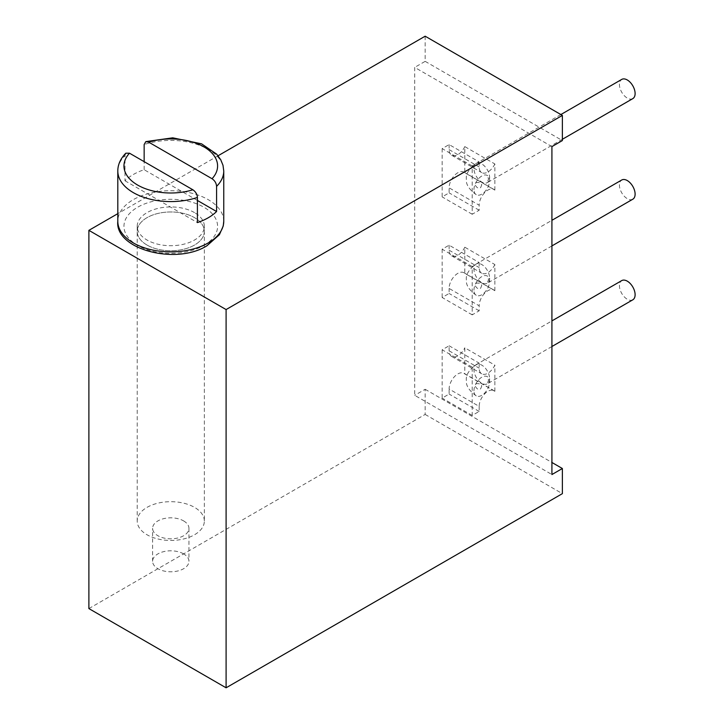 <?xml version="1.0" encoding="UTF-8"?>
<svg xmlns="http://www.w3.org/2000/svg" width="724" height="724" viewBox="0 0 724 724"><rect width="100%" height="100%" fill="white"/><g stroke="black" fill="none" stroke-linecap="round" stroke-linejoin="round"><path stroke-width="0.54" stroke-dasharray="3.62 2.71" d="M632.812 98.618A11.086 6.398 60 0 1 624.269 95.649A11.086 6.398 60 0 1 619.436 84.482A11.086 6.398 60 0 1 621.726 79.414M473.949 189.607A11.086 6.398 -60 0 1 478.79 178.448A11.086 6.398 -60 0 1 487.333 175.48A11.086 6.398 -60 0 1 489.623 180.557A11.086 6.398 -60 0 1 484.79 191.715A11.086 6.398 -60 0 1 476.238 194.684A11.086 6.398 -60 0 1 473.949 189.607M472.202 266.559L442.147 249.21L449.115 245.183L479.17 262.541L472.202 266.559L472.202 314.849L479.17 310.822L479.17 305.79L449.115 288.442A12.317 7.113 -60 0 1 454.491 276.043A12.317 7.113 -60 0 1 463.994 272.74A12.317 7.113 -60 0 1 464.799 273.355L494.854 290.704A12.317 7.113 120 0 0 494.049 290.098A12.317 7.113 120 0 0 484.555 293.392A12.317 7.113 120 0 0 479.17 305.79M494.854 290.704L494.854 264.55L464.799 247.201L464.799 273.355M479.17 262.541L479.17 267.563A12.317 7.113 120 0 0 481.722 273.21A12.317 7.113 120 0 0 494.854 264.55M473.949 290.197A11.086 6.398 -60 0 1 478.79 279.039A11.086 6.398 -60 0 1 487.333 276.07A11.086 6.398 -60 0 1 489.623 281.147A11.086 6.398 -60 0 1 484.79 292.306A11.086 6.398 -60 0 1 476.238 295.274A11.086 6.398 -60 0 1 473.949 290.197M479.17 406.39L479.17 411.422L472.202 415.44L472.202 367.159L479.17 363.131L479.17 368.163A12.317 7.113 120 0 0 481.722 373.801A12.317 7.113 120 0 0 494.854 365.14L464.799 347.792L464.799 373.946L494.854 391.304A12.317 7.113 120 0 0 494.049 390.688A12.317 7.113 120 0 0 484.555 393.992A12.317 7.113 120 0 0 479.17 406.39L449.115 389.032A12.317 7.113 -60 0 1 454.491 376.634A12.317 7.113 -60 0 1 463.994 373.34A12.317 7.113 -60 0 1 464.799 373.946M494.854 391.304L494.854 365.14M473.949 390.797A11.086 6.398 -60 0 1 478.79 379.638A11.086 6.398 -60 0 1 487.333 376.67A11.086 6.398 -60 0 1 489.623 381.747A11.086 6.398 -60 0 1 484.79 392.906A11.086 6.398 -60 0 1 476.238 395.874A11.086 6.398 -60 0 1 473.949 390.797M472.202 165.968L442.147 148.61L449.115 144.592L479.17 161.941L472.202 165.968L472.202 214.25L479.17 210.232L479.17 205.2L449.115 187.842A12.317 7.113 -60 0 1 454.491 175.443A12.317 7.113 -60 0 1 463.994 172.149A12.317 7.113 -60 0 1 464.799 172.755L494.854 190.113A12.317 7.113 120 0 0 494.049 189.498A12.317 7.113 120 0 0 484.555 192.801A12.317 7.113 120 0 0 479.17 205.2M494.854 190.113L494.854 163.959L464.799 146.601L464.799 172.755M479.17 161.941L479.17 166.972A12.317 7.113 120 0 0 481.722 172.611A12.317 7.113 120 0 0 494.854 163.959M472.202 314.849L442.147 297.492L449.115 293.473L449.115 288.442M479.17 310.822L449.115 293.473M442.147 249.21L442.147 297.492M449.115 245.183L449.115 250.214A12.317 7.113 120 0 0 451.667 255.853A12.317 7.113 120 0 0 464.799 247.201M551.914 146.601L414.707 67.386L414.707 395.322L551.914 474.546M480.673 288.17L481.587 285.817C482.655 282.586 472.989 281.654 475.424 286.052C477.197 288.786 478.953 289.491 480.673 288.17M632.812 199.209A11.086 6.398 60 0 1 624.269 196.24A11.086 6.398 60 0 1 619.436 185.082A11.086 6.398 60 0 1 621.726 180.005M449.115 144.592L449.115 149.624A12.317 7.113 120 0 0 451.667 155.262A12.317 7.113 120 0 0 464.799 146.601M442.147 148.61L442.147 196.901L449.115 192.874L449.115 187.842M472.202 214.25L442.147 196.901M479.17 210.232L449.115 192.874M480.673 187.579L481.587 185.226C482.655 181.995 472.989 181.063 475.424 185.453C477.197 188.186 478.953 188.901 480.673 187.579M472.202 367.159L442.147 349.801L449.115 345.782L449.115 350.814A12.317 7.113 120 0 0 451.667 356.452A12.317 7.113 120 0 0 464.799 347.792M442.147 349.801L442.147 398.091L449.115 394.064L449.115 389.032M480.646 388.797L481.587 386.462C482.817 383.62 473.758 381.91 475.27 386.2C476.989 389.295 478.781 390.155 480.646 388.797M632.812 299.808A11.086 6.398 60 0 1 624.269 296.831A11.086 6.398 60 0 1 619.436 285.672A11.086 6.398 60 0 1 621.726 280.604M479.17 411.422L449.115 394.064M472.202 415.44L442.147 398.091M449.115 345.782L479.17 363.131M88.889 608.585L425.16 414.436L425.16 389.286L414.707 395.322M425.16 389.286L551.914 462.473M425.16 36.2L425.16 61.35L414.707 67.386M218.06 155.769L117.804 213.652M425.16 61.35L562.367 140.565M425.16 414.436L562.367 493.65M147.035 245.056A33.576 19.385 0 0 0 183.625 249.255A33.576 19.385 0 0 0 204.349 231.354A33.576 19.385 0 0 0 194.521 217.643A33.576 19.385 0 0 0 157.932 213.444A33.576 19.385 0 0 0 137.207 231.354A33.576 19.385 0 0 0 147.035 245.056A33.576 19.385 0 0 0 183.625 249.255A33.576 19.385 0 0 0 204.349 231.354A33.576 19.385 0 0 0 194.521 217.643A33.576 19.385 0 0 0 157.932 213.444A33.576 19.385 0 0 0 137.207 231.354A33.576 19.385 0 0 0 147.035 245.056M194.521 212.612A33.576 19.385 0 0 0 157.932 208.412A33.576 19.385 0 0 0 137.207 226.322A33.576 19.385 0 0 0 147.035 240.024A33.576 19.385 0 0 0 183.625 244.232A33.576 19.385 0 0 0 204.349 226.322A33.576 19.385 0 0 0 194.521 212.612M197.408 200.458L144.148 169.706A52.979 30.589 0 0 0 133.316 174.511A52.979 30.589 0 0 0 124.98 180.765L124.98 155.615A52.979 30.589 0 0 0 117.804 170.991M124.98 180.765L197.408 222.585M144.148 169.706L144.148 161.651M125.804 153.198L124.98 155.615M204.349 521.063A33.576 19.385 180 0 0 194.521 507.361A33.576 19.385 0 0 0 157.932 503.162A33.576 19.385 0 0 0 137.207 521.063A33.576 19.385 0 0 0 147.035 534.774A33.576 19.385 180 0 0 183.625 538.973A33.576 19.385 180 0 0 204.349 521.063L204.349 226.322M183.625 520.909A18.172 10.489 180 0 1 188.946 528.321A18.172 10.489 180 0 1 177.733 538.013A18.172 10.489 180 0 1 157.932 535.742A18.172 10.489 0 0 1 152.601 528.321A18.172 10.489 0 0 1 163.823 518.628A18.172 10.489 0 0 1 183.625 520.909M183.625 553.887A18.172 10.489 0 0 0 163.823 551.607A18.172 10.489 0 0 0 152.601 561.299A18.172 10.489 0 0 0 157.932 568.72A18.172 10.489 180 0 0 177.733 570.992A18.172 10.489 180 0 0 188.946 561.299A18.172 10.489 180 0 0 183.625 553.887M473.949 168.484A11.086 6.398 60 0 1 476.238 163.407A11.086 6.398 60 0 1 484.79 166.375A11.086 6.398 60 0 1 489.623 177.534A11.086 6.398 60 0 1 487.333 182.611A11.086 6.398 60 0 1 478.79 179.643A11.086 6.398 60 0 1 473.949 168.484M449.115 250.214L479.17 267.563M489.623 278.134A11.086 6.398 60 0 1 487.333 283.202A11.086 6.398 60 0 1 478.79 280.233A11.086 6.398 60 0 1 473.949 269.075A11.086 6.398 60 0 1 476.238 263.998A11.086 6.398 60 0 1 484.79 266.975A11.086 6.398 60 0 1 489.623 278.134M449.115 149.624L479.17 166.972M449.115 350.814L479.17 368.163M489.623 378.724A11.086 6.398 60 0 1 487.333 383.801A11.086 6.398 60 0 1 478.79 380.833A11.086 6.398 60 0 1 473.949 369.674A11.086 6.398 60 0 1 476.238 364.597A11.086 6.398 60 0 1 484.79 367.566A11.086 6.398 60 0 1 489.623 378.724M203.878 245.436A46.816 27.032 0 0 0 203.878 207.209A46.816 27.032 0 0 0 137.669 207.209A46.816 27.032 0 0 0 137.669 245.436A46.816 27.032 0 0 0 203.878 245.436M223.752 221.291A52.979 30.589 0 0 0 191.055 193.037A52.979 30.589 0 0 0 133.316 199.661A52.979 30.589 0 0 0 117.804 221.291M223.752 170.991A52.979 30.589 0 0 0 197.19 144.483A52.979 30.589 0 0 0 144.148 144.556M560.865 114.546L476.238 163.407C469.043 168.656 465.749 173.869 466.365 179.045C465.749 184.222 469.043 189.435 476.238 194.684M562.367 139.289L487.18 182.71L488.546 179.045L487.333 175.48M451.667 255.853L481.722 273.21M463.994 272.74L494.049 290.098M476.238 295.274C469.043 290.025 465.749 284.813 466.365 279.636C465.749 274.459 469.043 269.247 476.238 263.998L551.914 220.313M551.914 245.916L487.18 283.301L488.546 279.636L487.333 276.07M451.667 155.262L481.722 172.611M463.994 172.149L494.049 189.498M451.667 356.452L481.722 373.801M463.994 373.34L494.049 390.688M476.238 395.874C469.043 390.625 465.749 385.412 466.365 380.236C465.749 375.059 469.043 369.846 476.238 364.597L551.914 320.904M551.914 346.515L487.18 383.901L488.546 380.236L487.333 376.67M137.207 226.322L137.207 521.063M152.601 561.299L152.601 528.321M188.946 528.321L188.946 561.299"/><path stroke-width="1.09" d="M560.865 114.546L621.726 79.414A11.086 6.398 60 0 1 630.269 82.382A11.086 6.398 60 0 1 635.111 93.541A11.086 6.398 60 0 1 632.812 98.618L562.367 139.289M551.914 146.601L551.914 474.546L562.367 468.509L562.367 493.65L226.096 687.8L226.096 309.564L562.367 115.415L562.367 140.565L551.914 146.601M551.914 220.313L621.726 180.005A11.086 6.398 60 0 1 630.269 182.973A11.086 6.398 60 0 1 635.111 194.132A11.086 6.398 60 0 1 632.812 199.209L551.914 245.916M551.914 320.904L621.726 280.604A11.086 6.398 60 0 1 630.269 283.573A11.086 6.398 60 0 1 635.111 294.731A11.086 6.398 60 0 1 632.812 299.808L551.914 346.515M551.914 462.473L562.367 468.509M562.367 115.415L425.16 36.2L218.06 155.769M117.804 213.652L88.889 230.35L88.889 608.585L226.096 687.8M88.889 230.35L226.096 309.564M117.804 221.291A52.979 30.589 0 0 0 150.502 249.554A52.979 30.589 0 0 0 208.24 242.92A52.979 30.589 0 0 0 223.752 221.291L223.245 225.997L219.381 234.739L206.964 245.744C175.814 265.5 114.663 249.174 117.804 221.291L117.804 170.991C117.813 164.62 120.483 158.692 125.804 153.198L129.506 153.198L192.883 189.788C195.679 191.751 197.19 194.294 197.408 197.435L197.408 222.585A52.979 30.589 0 0 0 208.24 217.77A52.979 30.589 0 0 0 216.576 211.517L216.576 186.367A52.979 30.589 0 0 0 223.752 170.991L222.992 165.262L220.73 159.723L216.63 154.112L201.589 143.841L172.737 137.822L145.814 141.614L144.148 144.556L144.148 161.651M197.408 200.458L216.576 211.517M212.051 178.728A46.816 27.032 0 0 0 203.878 146.854A46.816 27.032 0 0 0 148.673 142.139L212.051 178.728C214.847 180.683 216.349 183.226 216.576 186.367M148.673 142.139L145.814 141.614M117.804 170.991A52.979 30.589 0 0 0 144.357 197.507A52.979 30.589 0 0 0 197.408 197.435M129.506 153.198A46.816 27.032 0 0 0 137.669 185.082A46.816 27.032 0 0 0 192.883 189.788M223.752 221.291L223.752 170.991"/></g></svg>
